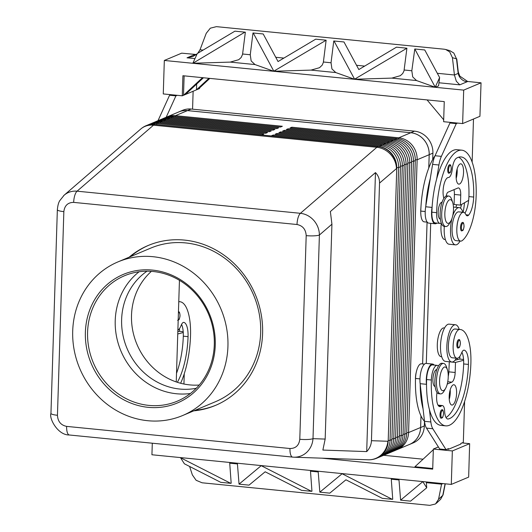 <?xml version="1.0" encoding="UTF-8"?>
<svg xmlns="http://www.w3.org/2000/svg" width="532" height="532" viewBox="0 0 532 532"><rect width="100%" height="100%" fill="white"/><g stroke="black" fill="none" stroke-linecap="round" stroke-linejoin="round"><path stroke-width="0.8" d="M146.992 271.207A64.631 59.404 -112.8 0 0 121.629 319.493A64.631 59.404 -112.8 0 0 179.823 389.052A64.631 59.404 -112.8 0 0 196.255 388.274M178.765 301.77A14.457 5.094 -84.3 0 1 179.224 301.697A40.233 14.184 -84.3 0 1 179.883 301.717A40.233 14.184 -84.3 0 1 190.523 335.612A54.43 19.192 -84.3 0 1 180.614 383.253M178.453 311.858L178.453 311.858C179.271 311.386 179.789 312.623 180.009 315.569C180.109 316.414 179.158 320.124 178.752 319.818L177.615 320.324M448.842 173.252A4.249 1.496 -84.3 0 1 447.718 169.668A4.249 1.496 -84.3 0 1 448.549 165.818A4.249 1.496 -84.3 0 1 449.68 164.787C450.498 164.315 451.016 165.552 451.236 168.491C451.329 169.336 450.385 173.046 449.979 172.747L448.842 173.252M450.877 220.973L449.46 223.493A15.308 5.4 -84.3 0 1 445.756 226.532A15.308 5.4 -84.3 0 1 441.706 213.638A15.308 5.4 -84.3 0 1 448.775 196.069A15.308 5.4 -84.3 0 1 451.814 199.779L452.699 202.526A11.903 4.196 -84.3 0 1 453.49 209.668A11.903 4.196 -84.3 0 1 450.877 220.973A11.903 4.196 -84.3 0 1 444.845 213.305A11.903 4.196 -84.3 0 1 448.024 201.116A11.903 4.196 -84.3 0 1 452.699 202.526M445.756 226.532L444.173 226.379A15.308 5.4 -84.3 0 1 440.124 213.485A15.308 5.4 -84.3 0 1 447.193 195.909L448.775 196.069M420.759 212.182A8.505 2.999 -84.3 0 1 420.732 210.28A8.505 2.999 -84.3 0 1 420.892 208.178M442.052 202.24A8.505 2.999 95.7 0 0 438.155 212.002A8.505 2.999 95.7 0 0 440.376 219.164M461.656 230.941A4.249 1.496 -84.3 0 1 460.532 227.363A4.249 1.496 -84.3 0 1 461.364 223.513A4.249 1.496 -84.3 0 1 462.494 222.482C463.312 222.01 463.831 223.247 464.05 226.186C464.143 227.031 463.192 230.742 462.793 230.442L461.656 230.941M435.056 155.703A54.43 19.192 95.7 0 0 420.772 211.084A12.755 4.495 95.7 0 0 422.222 220.188A12.755 4.495 95.7 0 0 424.15 221.831L427.243 222.137M441.327 223.221A14.457 5.094 95.7 0 0 444.812 239.533L445.397 239.586M441.261 223.034A12.755 4.495 -84.3 0 1 439.991 223.4A12.755 4.495 -84.3 0 1 438.062 221.758A12.755 4.495 -84.3 0 1 436.612 212.654A54.43 19.192 -84.3 0 1 461.743 150.17A54.43 19.192 -84.3 0 1 476.14 196.022A40.233 14.184 -84.3 0 1 462.375 240.477A14.457 5.094 -84.3 0 1 460.646 241.102A14.457 5.094 -84.3 0 1 456.835 228.594A14.457 5.094 -84.3 0 1 461.769 212.946A14.457 5.094 -84.3 0 1 463.498 212.328A14.457 5.094 -84.3 0 1 465.852 214.529A8.505 2.999 95.7 0 0 467.242 215.826A8.505 2.999 95.7 0 0 468.665 215.061A17.011 5.998 95.7 0 0 473.673 197.059A47.627 16.791 95.7 0 0 461.071 156.947A47.627 16.791 95.7 0 0 456.429 158.23A11.903 4.196 95.7 0 0 452.24 169.322A8.505 2.999 -84.3 0 1 448.483 177.482A11.903 4.196 95.7 0 0 443.828 185.129A11.903 4.196 95.7 0 0 443.868 198.31M439.991 223.4L435.236 222.928A12.755 4.495 -84.3 0 1 433.307 221.285A12.755 4.495 -84.3 0 1 431.864 212.182A54.43 19.192 -84.3 0 1 432.13 206.775L432.031 207.4A13.606 4.795 95.7 0 0 435.149 223.773A13.606 4.795 95.7 0 0 436.898 223.094M460.646 241.102L455.897 240.63A14.457 5.094 -84.3 0 1 452.08 228.122A14.457 5.094 -84.3 0 1 457.015 212.474A14.457 5.094 -84.3 0 1 458.744 211.856L463.498 212.328M462.913 212.268A18.713 6.597 95.7 0 0 459.163 207.62A18.713 6.597 95.7 0 0 457.899 207.832A18.713 6.597 95.7 0 0 452.666 216.025M451.994 218.399A18.713 6.597 95.7 0 0 455.478 244.86A18.713 6.597 95.7 0 0 456.742 244.654A18.713 6.597 95.7 0 0 460.06 241.043M459.515 184.032A10.208 3.598 -84.3 0 1 458.823 184.145A10.208 3.598 -84.3 0 1 456.17 174.596A10.208 3.598 -84.3 0 1 460.147 163.949A10.208 3.598 -84.3 0 1 460.838 163.836A10.208 3.598 -84.3 0 1 463.492 173.385A10.208 3.598 -84.3 0 1 459.515 184.032M440.017 414.681A4.249 1.496 95.7 0 0 440.629 417.919A4.249 1.496 95.7 0 0 441.141 418.265L442.278 417.76C442.684 418.059 443.628 414.348 443.535 413.51C443.316 410.564 442.797 409.327 441.979 409.8A4.249 1.496 95.7 0 0 440.017 414.681M447.445 369.886L446.554 367.14A15.308 5.4 95.7 0 0 443.515 363.429A15.308 5.4 95.7 0 0 436.446 380.998A15.308 5.4 95.7 0 0 440.496 393.893A15.308 5.4 95.7 0 0 444.2 390.847L445.617 388.327A11.903 4.196 95.7 0 0 448.23 377.028A11.903 4.196 95.7 0 0 447.445 369.886A11.903 4.196 95.7 0 0 442.764 368.477A11.903 4.196 95.7 0 0 439.585 380.666A11.903 4.196 95.7 0 0 445.617 388.327M443.515 363.429L441.932 363.27A15.308 5.4 95.7 0 0 434.863 380.839A15.308 5.4 95.7 0 0 438.913 393.74L440.496 393.893M416.184 372.593A8.505 2.999 95.7 0 0 415.472 377.64A8.505 2.999 95.7 0 0 415.485 379.369M436.792 369.6A8.505 2.999 95.7 0 0 436.247 369.693A8.505 2.999 95.7 0 0 432.895 379.363A8.505 2.999 95.7 0 0 435.116 386.525M456.848 344.517A4.249 1.496 95.7 0 0 457.46 347.755A4.249 1.496 95.7 0 0 457.972 348.094L459.109 347.589C459.515 347.895 460.466 344.184 460.366 343.339C460.147 340.394 459.628 339.163 458.81 339.635A4.249 1.496 95.7 0 0 456.848 344.517M424.516 421.317A54.43 19.192 -84.3 0 1 415.512 378.445A12.755 4.495 -84.3 0 1 417.58 367.865A12.755 4.495 -84.3 0 1 421.404 363.802L424.496 364.107M438.421 365.976A12.755 4.495 95.7 0 0 437.244 365.371A12.755 4.495 95.7 0 0 433.42 369.434A12.755 4.495 95.7 0 0 431.352 380.014A54.43 19.192 95.7 0 0 445.75 425.859A54.43 19.192 95.7 0 0 470.88 363.383A40.233 14.184 95.7 0 0 460.24 329.488A40.233 14.184 95.7 0 0 459.582 329.468A14.457 5.094 95.7 0 0 453.291 343.692A14.457 5.094 95.7 0 0 456.968 358.249A14.457 5.094 95.7 0 0 457.201 358.262A17.011 5.998 -84.3 0 1 457.287 359.672L459.588 359.067L463.565 359.459M437.244 365.371L432.489 364.899A12.755 4.495 95.7 0 0 428.666 368.962A12.755 4.495 95.7 0 0 426.604 379.542A54.43 19.192 95.7 0 0 426.531 384.869L426.471 384.31A13.606 4.795 -84.3 0 1 427.715 370.585A13.606 4.795 -84.3 0 1 432.576 364.054A13.606 4.795 -84.3 0 1 434.152 365.065M460.24 329.488L455.485 329.022A40.233 14.184 95.7 0 0 454.827 328.995A14.457 5.094 95.7 0 0 448.536 343.226A14.457 5.094 95.7 0 0 452.213 357.783L456.968 358.249M456.383 358.196A18.713 6.597 -84.3 0 1 453.058 361.8A18.713 6.597 -84.3 0 1 451.794 362.013A18.713 6.597 -84.3 0 1 446.933 344.503A18.713 6.597 -84.3 0 1 454.215 324.986A18.713 6.597 -84.3 0 1 455.485 324.773A18.713 6.597 -84.3 0 1 459.222 329.388M451.794 362.013L445.457 361.388A18.713 6.597 -84.3 0 1 440.596 343.878A18.713 6.597 -84.3 0 1 447.884 324.354A18.713 6.597 -84.3 0 1 449.148 324.148L455.485 324.773M449.254 399.326A10.208 3.598 95.7 0 0 450.192 389.856M453.204 384.862A10.208 3.598 -84.3 0 1 453.896 384.749A10.208 3.598 -84.3 0 1 456.549 394.298A10.208 3.598 -84.3 0 1 452.572 404.945A10.208 3.598 -84.3 0 1 451.881 405.058A10.208 3.598 -84.3 0 1 449.227 395.509A10.208 3.598 -84.3 0 1 453.204 384.862M63.847 211.63A10.208 1.796 -178.2 0 1 58.214 210.506A10.208 1.796 -178.2 0 1 57.35 209.748L50.952 413.391A10.208 1.796 1.8 0 0 51.81 414.149A10.208 1.796 1.8 0 0 57.449 415.273L63.847 211.63C64.618 205.512 67.89 202.433 73.669 202.386L297.009 224.511C302.748 225.694 305.807 229.405 306.193 235.636A10.208 1.796 1.8 0 0 313.993 235.842A10.208 1.796 1.8 0 0 319.4 235.018C319.32 229.571 317.464 224.71 313.847 220.448C310.103 216.291 305.621 213.911 300.407 213.305L77.074 191.181C72.146 190.769 67.843 192.099 64.172 195.164L140.767 129.017A20.409 17.908 49.2 0 1 153.502 125.18A20.409 7.195 -84.3 0 1 154.12 124.714A20.409 7.195 -84.3 0 1 154.739 124.382L261.963 134.849L263.819 134.064L156.9 123.477A20.409 18.76 -112.8 0 0 148.355 124.747A20.409 18.76 -112.8 0 0 147.437 125.16M331.928 224.198L330.365 211.543L375.472 172.594C378.272 175.507 379.629 179.005 379.535 183.081L371.442 440.696C371.276 444.779 369.693 448.409 366.701 451.595L322.871 450.065L325.172 439.08L331.928 224.198L319.4 235.018L313.002 438.661A10.208 1.796 -178.2 0 1 307.596 439.485A10.208 1.796 -178.2 0 1 299.789 439.279C299.024 445.39 295.745 448.469 289.967 448.516L66.633 426.391C60.887 425.208 57.828 421.497 57.449 415.273M73.669 202.386A10.208 3.598 -84.3 0 1 74.753 195.53A10.208 3.598 -84.3 0 1 77.074 191.181L153.502 125.18L376.842 147.304A20.409 17.908 49.2 0 1 390.455 154.28A20.409 17.908 49.2 0 1 396.453 168.471A20.409 18.76 -112.8 0 0 391.333 153.721A20.409 18.76 -112.8 0 0 378.079 146.506L154.739 124.382A20.409 18.76 -112.8 0 0 146.194 125.652A20.409 20.409 0 0 0 140.767 129.017M64.159 195.184L59.81 200.611C58.567 202.473 57.749 205.518 57.363 209.748A10.208 1.796 -178.2 0 1 57.363 209.661M148.355 124.747L150.204 123.963A20.409 18.76 67.2 0 1 158.755 122.693L265.668 133.286L267.523 132.508L160.604 121.914A20.409 18.76 -112.8 0 0 152.059 123.185L153.914 122.407A20.409 18.76 67.2 0 1 162.46 121.136L269.378 131.73L271.227 130.945L164.315 120.358A20.409 18.76 -112.8 0 0 155.763 121.629L157.618 120.844A20.409 18.76 67.2 0 1 166.164 119.58L273.082 130.167L274.931 129.389L168.019 118.796A20.409 18.76 -112.8 0 0 159.474 120.066L161.322 119.288A20.409 18.76 67.2 0 1 169.874 118.018L276.786 128.611L278.642 127.826L171.723 117.24A20.409 18.76 -112.8 0 0 163.178 118.51L165.026 117.732A20.409 18.76 67.2 0 1 173.578 116.461L280.49 127.048L282.346 126.27L175.427 115.677A20.409 18.76 -112.8 0 0 166.882 116.947A20.409 18.76 -112.8 0 0 165.964 117.366M163.178 118.51A20.409 18.76 -112.8 0 0 162.26 118.922M159.474 120.066A20.409 18.76 -112.8 0 0 158.556 120.485M155.763 121.629A20.409 18.76 -112.8 0 0 154.852 122.041M152.059 123.185A20.409 18.76 -112.8 0 0 151.141 123.604M396.539 449.859A20.409 18.76 -112.8 0 0 397.477 449.493A20.409 18.76 -112.8 0 0 402.558 446.215A20.409 18.76 -112.8 0 0 408.569 432.563L417.141 159.766A20.409 18.76 -112.8 0 0 412.021 145.017A20.409 18.76 -112.8 0 0 398.767 137.801L291.849 127.215L289.993 127.993L396.912 138.579A20.409 18.76 67.2 0 1 410.165 145.795A20.409 18.76 67.2 0 1 415.286 160.551L406.714 433.347A20.409 18.76 67.2 0 1 400.702 446.993A20.409 18.76 67.2 0 1 395.622 450.272L393.773 451.056A20.409 18.76 -112.8 0 0 398.847 447.771A20.409 18.76 -112.8 0 0 404.865 434.125L413.437 161.329A20.409 18.76 -112.8 0 0 408.317 146.573A20.409 18.76 -112.8 0 0 395.057 139.364L288.145 128.771L286.289 129.549L393.208 140.142A20.409 18.76 67.2 0 1 406.461 147.357A20.409 18.76 67.2 0 1 411.582 162.107L403.01 434.903A20.409 18.76 67.2 0 1 396.998 448.556A20.409 18.76 67.2 0 1 391.918 451.834L390.069 452.612A20.409 18.76 -112.8 0 0 395.143 449.334A20.409 18.76 -112.8 0 0 401.155 435.681L409.733 162.885A20.409 18.76 -112.8 0 0 404.606 148.135A20.409 18.76 -112.8 0 0 391.353 140.92L284.44 130.327L282.585 131.111L389.504 141.698A20.409 18.76 67.2 0 1 402.757 148.913A20.409 18.76 67.2 0 1 407.878 163.663L399.306 436.459A20.409 18.76 67.2 0 1 393.288 450.112A20.409 18.76 67.2 0 1 388.214 453.39L386.358 454.175A20.409 18.76 -112.8 0 0 391.439 450.89A20.409 18.76 -112.8 0 0 397.451 437.244L406.022 164.448A20.409 18.76 -112.8 0 0 400.902 149.691A20.409 18.76 -112.8 0 0 387.648 142.483L280.73 131.889L278.881 132.668L385.793 143.261A20.409 18.76 67.2 0 1 399.053 150.476A20.409 18.76 67.2 0 1 404.174 165.226L395.602 438.022A20.409 18.76 67.2 0 1 389.584 451.668A20.409 18.76 67.2 0 1 384.51 454.953L382.654 455.731A20.409 18.76 -112.8 0 0 387.735 452.453A20.409 18.76 -112.8 0 0 393.747 438.8L402.318 166.004A20.409 18.76 -112.8 0 0 397.198 151.254A20.409 18.76 -112.8 0 0 383.944 144.039L277.026 133.446L275.177 134.23L382.089 144.817A20.409 18.76 67.2 0 1 395.343 152.032A20.409 18.76 67.2 0 1 400.463 166.782L391.891 439.578A20.409 18.76 67.2 0 1 385.88 453.231A20.409 18.76 67.2 0 1 380.799 456.509L378.95 457.294A20.409 18.76 -112.8 0 0 384.024 454.009A20.409 18.76 -112.8 0 0 390.042 440.363L398.614 167.567A20.409 18.76 -112.8 0 0 393.494 152.81A20.409 18.76 -112.8 0 0 380.234 145.602L273.322 135.008L271.466 135.786L378.385 146.38A20.409 18.76 67.2 0 1 391.638 153.595A20.409 18.76 67.2 0 1 396.759 168.345L388.187 441.141A20.409 18.76 67.2 0 1 382.176 454.787A20.409 18.76 67.2 0 1 377.095 458.072A20.409 18.76 67.2 0 1 376.942 458.132M420.978 415.864L420.613 427.495A20.409 18.76 67.2 0 1 414.601 441.148A20.409 18.76 67.2 0 1 409.52 444.426L397.477 449.493M166.882 116.947L178.925 111.88A20.409 18.76 67.2 0 1 187.47 110.609L410.81 132.734A20.409 18.76 67.2 0 1 424.064 139.949A20.409 18.76 67.2 0 1 429.184 154.699L428.765 167.999M392.835 451.415A20.409 18.76 -112.8 0 0 393.773 451.056M389.131 452.978A20.409 18.76 -112.8 0 0 390.069 452.612M385.421 454.534A20.409 18.76 -112.8 0 0 386.358 454.175M381.717 456.097A20.409 18.76 -112.8 0 0 382.654 455.731M378.013 457.653A20.409 18.76 -112.8 0 0 378.95 457.294M388.187 441.141L387.881 441.267A20.409 19.092 92 0 1 381.005 455.086A20.409 19.092 92 0 1 368.157 459.788L293.87 457.194M292.587 457.101L69.413 434.996A10.208 3.598 -84.3 0 1 69.333 434.99L292.667 457.114A10.208 3.598 -84.3 0 0 292.746 457.121L293.883 457.194C298.678 457.294 302.901 455.724 306.552 452.493C310.422 448.842 312.57 444.227 313.002 438.661L325.172 439.08M117.998 261.884L150.729 248.112A83.344 76.608 67.2 0 1 260.667 332.62A83.344 76.608 67.2 0 1 215.38 401.753L182.642 415.525A83.344 76.608 67.2 0 1 72.704 331.017A83.344 76.608 67.2 0 1 117.998 261.884A83.344 76.608 67.2 0 1 227.935 346.392A83.344 76.608 67.2 0 1 182.642 415.525M129.116 257.209A86.749 79.734 67.2 0 1 148.175 245.498A86.749 79.734 67.2 0 1 262.602 333.451A86.749 79.734 67.2 0 1 215.46 405.411A86.749 79.734 67.2 0 1 193.761 410.85M130.353 256.683A86.749 79.734 67.2 0 1 148.794 245.239M214.296 344.723A68.036 62.537 -112.8 0 0 124.548 275.736A68.036 62.537 -112.8 0 0 87.581 332.168A68.036 62.537 -112.8 0 0 177.322 401.155A68.036 62.537 -112.8 0 0 214.296 344.723M85.379 332.274A69.739 64.099 67.2 0 1 152.478 270.09A69.739 64.099 67.2 0 1 215.261 345.142A69.739 64.099 67.2 0 1 148.162 407.326A69.739 64.099 67.2 0 1 85.379 332.274M139.145 271.746A68.036 62.537 -112.8 0 0 115.225 320.537A68.036 62.537 -112.8 0 0 176.478 393.753A68.036 62.537 -112.8 0 0 190.376 393.507M151.374 271.36A64.631 59.404 -112.8 0 0 131.51 315.33A64.631 59.404 -112.8 0 0 199.207 385.035M196.062 54.743A10.208 9.383 67.2 0 1 194.353 54.736L187.025 57.822L192.95 56.492L197.119 53.885M197.771 53.253L200.019 49.782L206.236 33.31L210.313 28.183L216.411 26.647L444.147 49.203L445.67 49.489L449.72 51.897L452.426 57.695L456.489 58.826A3.405 0.525 -6.6 0 1 456.782 58.999L458.278 71.933M461.404 79.108A10.208 9.383 -112.8 0 0 467.123 81.755L467.648 81.482L459.774 76.089L458.278 71.966L458.172 73.403A10.208 9.383 -112.8 0 0 461.404 79.108M438.96 82.779L459.788 84.841L456.323 81.243L454.421 74.985L452.426 57.695M445.67 49.489L449.813 50.64L453.816 53.04L456.489 58.826A3.405 0.525 -6.6 0 1 456.782 58.999M445.271 483.814L443.076 494.84A3.405 1.643 -168.7 0 1 442.77 495.345L438.548 499.295L435.509 503.984L429.816 505.353L202.074 482.79L196.102 480.27L192.358 474.91L189.605 466.458M445.078 483.801L442.77 495.345L440.589 499.342L436.333 503.319M441.726 483.468L441.567 484.167L442.95 483.588M237.372 463.226L239.048 484.147L261.312 465.593M230.708 483.322L220.74 482.338L184.378 463.791L180.541 457.739L230.708 483.322L231.174 483.229L229.664 462.461M318.149 471.226L319.832 492.153L342.103 473.746L392.27 499.329L382.302 498.338L345.94 479.798L329.793 493.137L319.832 492.153M261.325 465.739L311.493 491.322L311.952 491.236L310.442 470.461M398.933 479.226L400.609 500.153L422.874 481.6M392.27 499.329L392.736 499.235L391.226 478.461M354.485 79.255L391.818 78.111L400.31 75.697L402.684 73.542L404.001 70.942L406.907 48.219L354.485 79.255L335.778 72.558L331.928 68.921L331.037 62.763L333.764 40.977L343.978 41.968L358.834 69.559L396.486 47.168L406.448 48.153M414.787 48.977L411.821 70.763L412.712 76.921L416.556 80.558L435.262 87.255L414.787 48.977L424.755 49.968L439.618 77.559L438.574 85.858L435.262 87.255M273.701 71.248L311.034 70.104L319.526 67.69L322.199 65.137L323.33 62.477L326.129 40.219L273.701 71.248L254.994 64.558L251.151 60.921L250.259 54.756L252.979 32.971L263.194 33.962L278.056 61.552L315.702 39.162L325.67 40.153M238.748 59.69L241.122 57.542L242.545 54.47L245.345 32.219L244.886 32.146L192.923 63.248L230.256 62.104L238.748 59.69M438.548 499.295L441.567 484.167L426.365 482.664M311.493 491.322L301.524 490.338L265.162 471.791L249.016 485.137L239.048 484.147M462.035 442.91L469.643 443.668L468.659 477.111L451.296 484.413L151.933 454.76L152.298 443.209M196.361 54.517L181.685 53.153L164.322 60.462L463.691 90.114L462.634 123.584L443.628 121.702L444.26 101.619L182.908 75.73L182.277 95.813L183.513 95.295L184.125 75.85M354.512 79.042L334.01 40.977M439.618 77.559L435.289 87.042M192.95 63.042L197.272 53.552L234.918 31.162L244.886 32.146M273.727 71.042L253.225 32.977M467.648 81.482L481.048 82.812L463.691 90.114M481.048 82.812L479.931 116.309L462.634 123.584M199.593 87.893L199.573 88.538L196.481 89.835L196.667 84.043M443.688 119.78L427.076 99.916M457.573 123.085L456.283 123.63L441.38 156.361A17.011 5.998 95.7 0 0 438.927 165.006L436.639 179.078A54.43 19.192 -84.3 0 1 456.988 149.705L461.743 150.17M472.137 162.16L473.487 119.022M164.322 60.462L163.271 93.931L182.277 95.813M208.923 78.31L196.481 89.835L185.369 94.516L203.443 77.765M209.841 78.397L198.336 89.057M185.369 94.516L183.513 95.295L202.526 77.672M170.878 94.683L169.588 95.228L157.997 120.691M422.887 481.746L426.724 487.797L410.578 501.137L400.609 500.153M426.724 487.797L426.312 481.939M383.692 455.299L423.073 459.196M438.381 446.94L433.341 449.061L432.709 469.144L322 458.178M432.729 468.499L414.94 466.737L433.321 449.7M469.643 443.668L452.346 450.943L433.341 449.061M447.213 449.148L448.483 449.274L460.838 444.08L460.858 443.409L463.325 442.371L464.609 401.567M451.296 484.413L452.346 450.943M448.483 449.274L448.503 448.602L446.035 449.646L432.822 428.739A17.011 5.998 -84.3 0 1 430.853 421.962L429.397 409.467A54.43 19.192 95.7 0 0 441.001 425.387L445.75 425.859M184.252 373.797L183.932 384.024M216.078 405.145A86.749 79.734 67.2 0 1 194.998 410.325M179.444 280.317L176.245 381.929M178.1 112.225A20.409 18.76 67.2 0 1 178.912 111.86L182.616 110.304A20.409 18.76 67.2 0 1 191.161 109.033L414.528 131.158A20.409 18.76 67.2 0 1 432.908 153.123L432.709 159.454M430.701 223.334L426.298 363.429M424.483 421.284L424.33 425.959A20.409 18.76 67.2 0 1 413.244 442.883L409.534 444.446A20.409 18.76 67.2 0 1 408.709 444.765M375.472 172.594L366.701 451.595M64.153 195.184L63.627 195.656M272.996 135.939L273.322 135.008M276.707 134.377L277.026 133.446M280.411 132.82L280.73 131.889M284.115 131.258L284.44 130.327M287.819 129.702L288.145 128.771M291.529 128.145L291.849 127.215M427.063 222.117L422.608 363.921M146.347 125.592A20.409 18.76 67.2 0 1 146.5 125.525A20.409 18.76 67.2 0 1 155.051 124.255M178.912 111.86A20.409 18.76 67.2 0 1 187.457 110.596L410.824 132.721A20.409 18.76 67.2 0 1 429.204 154.686L428.785 167.952M420.992 415.898L420.626 427.515A20.409 18.76 67.2 0 1 409.534 444.446M427.083 222.123L422.627 363.921M446.035 449.646L439.698 449.015L426.484 428.114A17.011 5.998 -84.3 0 1 424.516 421.331L420.134 383.685A13.606 4.795 -84.3 0 1 421.384 369.959A13.606 4.795 -84.3 0 1 426.238 363.423L432.576 364.054M448.243 376.383A8.505 2.999 95.7 0 0 448.828 371.848L449.307 361.767M454.98 360.277L457.287 359.672M447.239 384.071L451.814 382.149A8.505 2.999 95.7 0 0 455.166 372.48L455.478 362.438L449.141 361.807M455.478 362.438L463.625 360.297A17.011 5.998 -84.3 0 1 463.658 363.948A47.627 16.791 -84.3 0 1 446.002 417.52M426.531 384.869A54.43 19.192 95.7 0 0 429.397 409.467M420.2 384.237A54.43 19.192 95.7 0 0 423.06 408.835M459.848 359.093A40.233 14.184 95.7 0 0 459.814 356.413M457.201 358.262A14.457 5.094 95.7 0 0 461.497 353.148A8.505 2.999 -84.3 0 1 464.163 350.149A8.505 2.999 -84.3 0 1 464.416 350.209A17.011 5.998 -84.3 0 1 468.413 364.42A47.627 16.791 -84.3 0 1 448.237 418.997A11.903 4.196 -84.3 0 1 447.784 419.017A11.903 4.196 -84.3 0 1 444.639 411.176A8.505 2.999 95.7 0 0 442.398 405.57A8.505 2.999 95.7 0 0 441.307 406.002A11.903 4.196 -84.3 0 1 439.771 406.601A11.903 4.196 -84.3 0 1 437.011 392.43M461.922 352.191A17.011 5.998 -84.3 0 1 463.625 360.297M441.361 356.693A14.457 5.094 -84.3 0 1 441.128 356.679A14.457 5.094 -84.3 0 1 437.45 342.129A14.457 5.094 -84.3 0 1 443.741 327.898A40.233 14.184 -84.3 0 1 444.4 327.925L444.579 327.938M456.19 178.406A10.208 3.598 95.7 0 0 457.128 168.943M446.109 196.102L446.521 194.679A5.101 1.802 -84.3 0 1 448.03 192.165L457.912 188.009A8.505 2.999 -84.3 0 1 458.491 187.916A8.505 2.999 -84.3 0 1 460.739 195.078L460.426 205.119L468.645 200.371A17.011 5.998 95.7 0 0 468.918 196.587A47.627 16.791 95.7 0 0 458.651 157.193M451.236 122.46L449.946 122.998L435.05 155.73A17.011 5.998 95.7 0 0 432.589 164.375L425.693 206.768A13.606 4.795 95.7 0 0 428.819 223.147L435.149 223.773M453.942 189.678A8.505 2.999 -84.3 0 1 454.401 194.453L454.089 204.494L460.426 205.119M456.283 123.63L449.946 122.998M432.13 206.775A54.43 19.192 -84.3 0 1 436.639 179.078M464.948 213.133A17.011 5.998 95.7 0 0 468.645 200.371M425.793 206.143A54.43 19.192 -84.3 0 1 430.302 178.446M444.3 226.393A18.713 6.597 95.7 0 0 449.141 244.235L455.478 244.86M456.616 204.74A17.011 5.998 -84.3 0 1 455.911 207.3M456.29 173.246A47.627 16.791 -84.3 0 1 456.769 175.939M464.529 202.745A40.233 14.184 -84.3 0 1 463.146 212.288M460.526 208.192A17.011 5.998 95.7 0 0 461.537 204.474M169.588 95.228L175.919 95.86L166.177 117.266M177.216 95.314L175.919 95.86M192.571 109.173L193.129 91.251M181.565 324.42A17.011 5.998 -84.3 0 1 183.261 332.527A17.011 5.998 -84.3 0 1 183.301 336.177A47.627 16.791 -84.3 0 1 176.518 373.324M177.342 382.295A47.627 16.791 95.7 0 0 188.055 336.65A17.011 5.998 95.7 0 0 184.059 322.432A8.505 2.999 95.7 0 0 183.806 322.379A8.505 2.999 95.7 0 0 181.139 325.378A14.457 5.094 -84.3 0 1 177.874 330.179M179.49 331.316A40.233 14.184 95.7 0 0 179.457 328.636M177.828 331.662L179.231 331.296L183.208 331.689M177.755 333.976L183.261 332.527M179.224 301.697L178.772 301.651M178.207 319.685A3.571 1.257 95.7 0 0 179.962 315.609A3.571 1.257 95.7 0 0 178.413 312.929M451.189 168.538A3.571 1.257 -84.3 0 1 449.786 172.594A3.571 1.257 -84.3 0 1 448.596 169.628A3.571 1.257 -84.3 0 1 449.294 166.396A3.571 1.257 -84.3 0 1 450.617 165.738A3.571 1.257 -84.3 0 1 451.189 168.538M464.004 226.226A3.571 1.257 -84.3 0 1 462.594 230.29A3.571 1.257 -84.3 0 1 461.41 227.324A3.571 1.257 -84.3 0 1 462.108 224.092A3.571 1.257 -84.3 0 1 463.432 223.433A3.571 1.257 -84.3 0 1 464.004 226.226M431.864 212.182L436.612 212.654M441.407 417.361A3.571 1.257 95.7 0 0 442.724 416.908A3.571 1.257 95.7 0 0 443.488 413.55A3.571 1.257 95.7 0 0 442.305 410.578A3.571 1.257 95.7 0 0 440.895 414.641A3.571 1.257 95.7 0 0 441.407 417.361M458.245 347.19A3.571 1.257 95.7 0 0 459.555 346.738A3.571 1.257 95.7 0 0 460.32 343.379A3.571 1.257 95.7 0 0 459.136 340.413A3.571 1.257 95.7 0 0 457.726 344.47A3.571 1.257 95.7 0 0 458.245 347.19M415.512 378.445L419.961 378.884M454.827 328.995L459.582 329.468M379.535 183.081L396.759 168.345M378.385 146.38L378.079 146.506A20.409 7.195 95.7 0 0 377.461 146.839A20.409 7.195 95.7 0 0 376.842 147.304L300.407 213.305A10.208 3.598 -84.3 0 0 298.086 217.655A10.208 3.598 -84.3 0 0 297.009 224.511M50.966 413.391C48.831 417.992 57.542 435.216 69.333 434.99A10.208 3.598 -84.3 0 1 67.305 432.509A10.208 3.598 -84.3 0 1 66.633 426.391M293.883 457.194L292.667 457.114A10.208 3.598 -84.3 0 1 290.638 454.634A10.208 3.598 -84.3 0 1 289.967 448.516M187.47 110.609L175.427 115.677L175.108 116.608M173.578 116.461L171.723 117.24L171.404 118.171M169.874 118.018L168.019 118.796L167.693 119.727M166.164 119.58L164.315 120.358L163.989 121.289M162.46 121.136L160.604 121.914L160.285 122.845M158.755 122.693L156.9 123.477L156.581 124.408M420.613 427.495L408.569 432.563L406.741 432.649M415.299 159.853L417.141 159.766L429.184 154.699M391.891 439.578L390.042 440.363L388.207 440.449M377.095 458.072L376.789 458.198A20.409 18.76 -112.8 0 0 381.863 454.92A20.409 18.76 -112.8 0 0 387.881 441.267L371.442 440.696M395.602 438.022L393.747 438.8L391.918 438.887M399.306 436.459L397.451 437.244L395.622 437.331M403.01 434.903L401.155 435.681L399.326 435.768M406.714 433.347L404.865 434.125L403.03 434.212M396.772 167.653L398.614 167.567L400.463 166.782M400.476 166.09L402.318 166.004L404.174 165.226M404.18 164.534L406.022 164.448L407.878 163.663M407.884 162.972L409.733 162.885L411.582 162.107M411.595 161.415L413.437 161.329L415.286 160.551M443.076 494.84A3.405 1.643 -168.7 0 1 442.77 495.345M203.098 50.088L200.019 49.782M459.788 84.841L467.123 81.755M456.489 58.826L458.172 73.403L454.421 74.985L437.317 73.29M229.764 463.186L237.398 463.944M310.542 471.192L318.176 471.944M391.326 479.192L398.96 479.95M283.882 58.088L275.756 57.283M411.821 70.763L404.187 70.005M331.037 62.763L323.403 62.005M250.259 54.756L242.625 54.005M364.659 66.094L356.533 65.29M230.256 62.104L254.994 64.558M311.034 70.104L335.778 72.558M391.818 78.111L416.556 80.558M187.025 57.822L194.965 58.606M195.078 54.483L194.353 54.736M379.895 146.593L380.234 145.602L382.089 144.817M383.599 145.03L383.944 144.039L385.793 143.261M387.303 143.474L387.648 142.483L389.504 141.698M391.007 141.911L391.353 140.92L393.208 140.142M396.912 138.579L395.057 139.364L394.717 140.355M410.81 132.734L398.767 137.801L398.421 138.792M306.193 235.636L299.789 439.279M414.528 131.158L410.824 132.721M432.908 153.123L429.204 154.686M191.161 109.033L187.457 110.596M424.33 425.959L420.626 427.515M451.814 382.149L447.745 381.743M455.166 372.48L448.828 371.848M432.822 428.739L426.484 428.114M430.853 421.962L424.516 421.331M426.471 384.31L420.134 383.685M463.904 350.156L464.416 350.209M463.658 363.948L468.413 364.42M447.346 418.91L448.237 418.997M438.388 405.71L441.307 406.002M426.604 379.542L431.352 380.014M443.741 327.898L444.553 327.978M460.739 195.078L454.401 194.453M441.38 156.361L435.05 155.73M438.927 165.006L432.589 164.375M432.031 207.4L425.693 206.768M465.992 214.795L468.665 215.061M468.918 196.587L473.673 197.059M420.772 211.084L425.221 211.523M188.055 336.65L183.301 336.177M184.059 322.432L183.547 322.385M459.163 207.62L453.457 207.054M368.157 459.788A20.409 20.409 0 0 0 376.789 458.198M438.016 405.138L442.398 405.57M441.128 356.679L441.713 356.739M179.883 301.717L178.772 301.611"/></g></svg>
